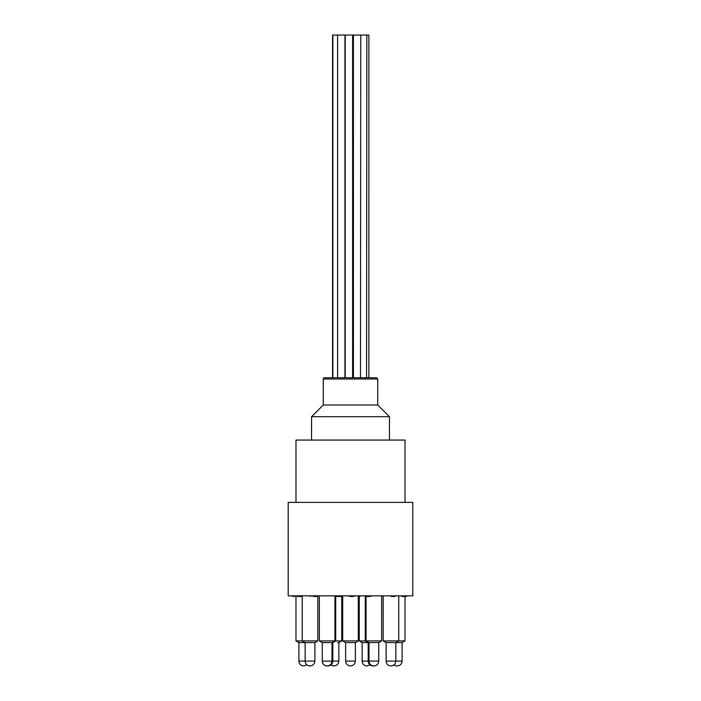 <?xml version="1.0" encoding="UTF-8"?>
<svg xmlns="http://www.w3.org/2000/svg" width="701" height="701" viewBox="0 0 701 701"><rect width="100%" height="100%" fill="white"/><g stroke="black" fill="none" stroke-linecap="round" stroke-linejoin="round"><path stroke-width="1.05" d="M338.846 642.58L338.846 661.087C338.548 664.031 336.927 665.652 333.991 665.95L333.991 665.95A4.863 4.863 0 0 1 330.951 664.907M310.017 665.95A4.863 4.863 0 0 1 305.154 661.087L314.898 661.087C314.6 664.031 312.979 665.652 310.044 665.95L310.044 665.95C312.979 665.652 314.6 664.031 314.898 661.087L314.898 642.58M350.491 665.95L350.491 665.95A4.863 4.863 0 0 1 345.628 661.087L355.372 661.087C355.074 664.031 353.453 665.652 350.509 665.95L350.491 665.95C353.453 665.652 355.074 664.031 355.372 661.087L355.372 642.58M303.752 665.95L303.752 665.95A4.863 4.863 0 0 1 298.898 661.087L305.154 661.087L305.154 642.58M390.956 665.95L390.956 665.95A4.863 4.863 0 0 1 386.102 661.087L402.102 661.087C401.804 664.031 400.183 665.652 397.248 665.95L397.222 665.95A4.863 4.863 0 0 1 394.102 664.82L391.675 665.897M395.846 642.58L395.846 661.087C395.548 664.031 393.927 665.652 390.983 665.95M322.276 661.087L322.258 661.087C322.556 664.031 324.177 665.652 327.122 665.95L327.122 665.95A4.863 4.863 0 0 1 322.258 661.087L338.846 661.087M402.102 642.58L402.102 661.087M373.852 665.95L373.852 665.95A4.863 4.863 0 0 1 368.998 661.087L378.742 661.087C378.444 664.031 376.823 665.652 373.878 665.95L373.878 665.95C376.823 665.652 378.444 664.031 378.742 661.087L378.742 642.58M370.049 664.907L367.035 665.95A4.863 4.863 0 0 1 362.154 661.087L368.998 661.087L368.998 642.58M332.8 642.58L332.8 661.087C332.502 664.031 330.881 665.652 327.945 665.95L327.945 665.95A4.863 4.863 0 0 1 327.533 665.932L327.148 665.95C330.083 665.652 331.704 664.031 332.002 661.087L332.002 642.58M373.467 665.932L373.081 665.95A4.863 4.863 0 0 1 368.2 661.087L368.2 642.58M335.148 377.76L332.572 377.76L332.572 35.05L368.875 35.05L368.875 377.76L376.481 377.76L324.519 377.76A1.244 1.244 0 0 0 323.266 379.004L377.734 379.004L377.734 404.994L323.266 404.994L323.266 379.004M360.77 35.05L360.489 377.76M366.825 35.05L366.553 377.76M332.572 377.76L324.519 377.76M313.303 595.85L313.303 596.472L315.967 596.472L315.967 595.85M315.967 596.472L316.414 595.85M316.414 596.472L317.299 596.472L317.299 595.85M297.347 595.85L297.347 596.472L301.588 596.472L301.588 595.85M301.342 596.472L301.342 595.85M297.925 596.472L297.925 595.85M298.013 596.472L298.013 595.85M298.679 596.472L298.679 595.85M294.499 595.85L294.499 596.472L294.849 595.85M292.781 595.85L292.781 596.472L294.262 596.472L294.262 595.85M293.167 596.472L293.167 595.85M383.175 596.472L383.184 640.898L405.02 640.898L405.02 596.472M357.948 596.472L359.99 596.472L359.99 595.85M359.911 596.472L359.911 595.85M337.698 595.85L337.698 596.472L341.781 596.472L341.781 595.85M341.72 596.472L342.114 595.85M337.952 596.472L337.952 595.85M339.88 596.472L339.88 595.85M334.92 596.472L336.655 596.472L336.655 595.85M336.655 596.472L336.769 595.85M336.769 596.472L337.523 596.472L337.523 595.85M401.98 595.85L401.98 596.472L406.387 596.472L406.387 595.85M402.313 596.472L402.313 595.85M404.214 596.472L404.214 595.85M406.054 596.472L406.054 595.85M394.952 595.85L394.952 596.472L391.281 596.472L391.281 595.85M366.789 595.85L366.789 596.472L369.453 596.472L369.453 595.85M369.453 596.472L369.9 595.85M369.9 596.472L370.785 596.472L370.785 595.85M349.624 595.85L349.624 596.472L353.865 596.472L353.865 595.85M353.619 596.472L353.619 595.85M350.211 596.472L350.211 595.85M350.29 596.472L350.29 595.85M350.956 596.472L350.956 595.85M397.23 642.58L402.216 642.58L405.02 640.898M385.988 642.58L383.184 640.898L385.988 642.58L395.96 642.58L398.764 640.898L398.764 595.85M381.659 640.898L378.855 642.58L362.04 642.58L359.236 640.898L381.659 640.898L381.659 595.85M335.718 596.472L335.718 640.898L332.914 642.58L322.145 642.58L319.341 640.898L341.764 640.898L341.764 596.472M317.816 640.898L315.012 642.58L298.784 642.58L295.98 640.898L317.816 640.898L317.816 595.85M337.505 642.58L338.96 642.58L341.764 640.898M358.29 640.898L355.486 642.58L345.514 642.58L342.71 640.898L358.29 640.898L358.29 595.85M310.552 595.85L310.552 596.472L309.973 595.85M394.391 596.472L394.391 595.85M377.734 404.994L389.441 416.709L311.559 416.709L323.266 404.994M311.559 440.07L311.559 416.709M295.98 502.38L295.98 440.07L405.02 440.07L405.02 502.38M412.81 595.85L288.19 595.85L288.19 502.38L412.81 502.38L412.81 595.85M314.03 596.472L314.03 595.85M367.517 596.472L367.517 595.85M306.898 664.82L303.778 665.95M298.898 661.087L298.898 642.58M386.102 661.087L386.102 642.58L386.102 661.087M362.154 661.087L362.154 642.58M345.628 661.087L345.628 642.58M322.258 661.087L322.258 642.58M345.26 35.05L345.26 377.76M352.612 35.05L352.612 377.76M332.87 377.76L332.87 35.05M344.953 35.05L344.953 377.76M337.602 377.76L337.602 35.05M353.418 35.05L353.418 377.76M377.734 379.004L376.481 377.76M383.184 640.898L383.184 595.85M368.884 642.58L366.08 640.898L366.08 595.85M332.116 642.58L334.92 640.898L334.92 595.85M319.341 640.898L319.341 595.85M305.04 642.58L302.236 640.898L302.236 595.85M295.98 640.898L295.98 595.85M359.236 640.898L359.236 596.472M368.086 642.58L365.282 640.898L365.282 595.85M342.71 640.898L342.71 595.85M389.441 416.709L389.441 440.07"/></g></svg>
